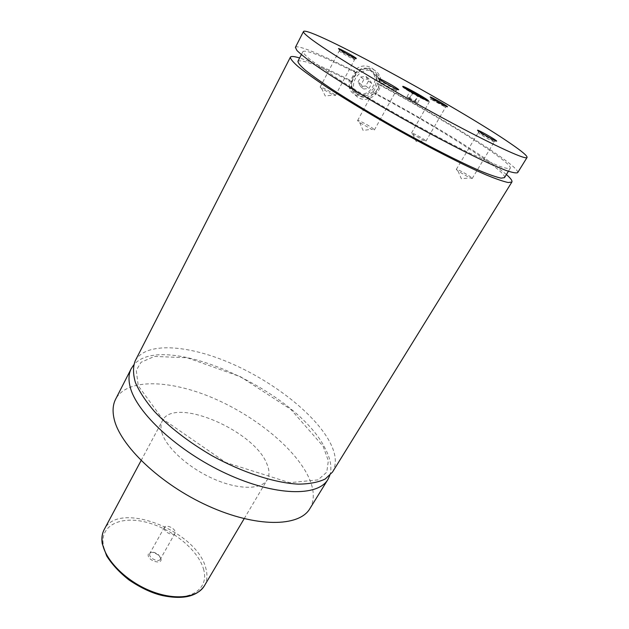 <?xml version="1.0" encoding="UTF-8"?>
<svg xmlns="http://www.w3.org/2000/svg" width="629" height="629" viewBox="0 0 629 629"><rect width="100%" height="100%" fill="white"/><g stroke="black" fill="none" stroke-linecap="round" stroke-linejoin="round"><path stroke-width="0.47" stroke-dasharray="3.15 2.36" d="M329.785 475.5C332.159 467.85 330.634 458.863 325.209 448.54C297.446 391.23 162.832 329.824 133.662 364.993M332.489 472.088C337.097 463.958 336.106 453.753 329.51 441.487C314.068 413.159 272.294 380.993 229.671 362.784C187.151 344.582 145.496 341.775 135.18 360.912M403.11 86.865L402.552 86.802L403.716 87.887C408.591 91.543 428.742 102.543 428.443 101.395L428.105 100.947M357.036 93.839C366.613 99.382 379.963 86.212 375.434 75.574L370.214 69.536C360.794 63.906 347.405 76.73 351.54 87.321C352.57 90.277 354.402 92.455 357.036 93.839M357.193 92.722C343.921 86.739 356.706 62.829 369.42 70.173C382.55 76.463 369.71 99.838 357.193 92.722M378.65 78.633C382.259 89.318 369.097 101.489 359.819 96.143C357.162 94.751 355.322 92.565 354.292 89.585C350.149 78.94 363.648 66.021 373.115 71.682L378.367 77.76L375.434 75.574M349.339 87.683L349.111 79.734L351.572 81.723L356.297 72.925L353.805 70.983C359.065 65.903 364.639 64.677 370.52 67.311C373.272 68.797 375.293 71.116 376.59 74.269L377.306 83.225L379.924 85.214L375.175 93.87L372.596 91.826C365.087 99.468 351.933 97.102 349.339 87.683L352.547 90.34C353.718 93.768 355.825 96.276 358.876 97.872C369.899 104.233 385.262 89.051 380.05 76.824C378.862 73.742 376.873 71.439 374.074 69.913C363.263 63.443 347.837 78.177 352.547 90.34M160.961 558.67C162.746 564.763 149.23 561.571 148.169 555.611C147.988 552.679 149.993 551.712 154.184 552.702L158.594 555.187L160.961 558.67M149.639 555.022L149.812 553.394C150.661 552.16 152.297 551.885 154.71 552.561L158.437 554.66L160.442 557.609L160.269 559.283C158.878 562.373 150.268 558.929 149.639 555.022M164.287 528.895L164.428 527.314C165.765 524.342 174.359 527.833 175.137 531.647L175.004 533.274C173.683 536.246 165.002 532.716 164.287 528.895M444.64 106.718C441.652 104.563 430.739 98.588 430.841 99.17L444.64 106.718M425.243 140.346C422.429 137.979 411.594 132.176 411.555 133.01L412.805 134.244L424.253 140.723L425.959 141.163L425.243 140.346M395.57 89.821C392.41 87.392 379.185 80.213 379.271 80.984L379.947 81.66C382.424 83.594 392.897 89.46 395.539 90.379L396.301 90.545L395.57 89.821M373.736 129.134C370.803 126.405 357.689 119.479 357.571 120.603L359.709 122.624L371.535 129.244L374.365 129.999L373.736 129.134M493.238 140.841C489.653 138.27 478.119 131.948 478.197 132.609L479.219 133.521C484.346 136.863 489.165 139.575 493.671 141.651L494.315 141.792L493.238 140.841M471.207 177.417C467.842 174.603 456.41 168.47 456.308 169.421L458.03 171.112L469.816 177.881L472.175 178.526L471.207 177.417M354.111 58.984C351.517 56.987 339.11 50.249 339.228 50.91L339.715 51.397C341.783 53.025 351.894 58.646 354.088 59.401L354.638 59.511L354.111 58.984M334.919 94.9C332.513 92.644 320.192 86.118 320.145 87.085L321.647 88.516L333.401 95.026L335.383 95.529L334.919 94.9M161.834 432.469C165.938 447.353 188.244 467.748 213.443 478.85C238.643 490.03 261.53 489.842 267.278 479.699C269.684 475.438 269.558 470.201 266.916 463.974C254.431 430.495 173.989 396.128 162.455 420.628C160.733 423.86 160.529 427.806 161.834 432.469M309.885 508.633C314.909 499.851 314.366 489.095 308.257 476.373C293.924 447.007 253.094 414.613 210.809 397.096C168.627 379.586 126.751 378.43 115.634 399.179M349.111 79.734C327.182 68.781 310.687 61.532 299.616 57.986M506.416 174.516L496.855 166.842C471.278 147.721 418.662 116.153 372.596 91.826M351.572 81.723C319.674 65.888 301.794 59.071 297.934 61.272M504.482 177.661C508.185 171.67 436.078 125.894 375.175 93.87M356.297 72.925C324.407 56.838 306.63 49.683 302.974 51.476C303.068 52.946 305.639 55.784 310.679 59.991L337.144 78.428C355.833 90.395 377.557 103.415 402.332 117.474C427.185 131.375 449.578 143.223 469.493 153.004L498.97 166.087C505.189 168.226 508.947 168.949 510.253 168.273C513.508 162.997 440.89 117.56 379.924 85.214M517.683 172.629C518.327 170.789 513.178 165.914 502.233 158.013C476.302 139.261 423.427 107.779 377.306 83.225M353.805 70.983C321.513 54.581 296.967 44.266 295.394 47.372M358.05 81.998L360.763 76.974L365.999 76.479L368.5 80.992L365.779 85.984L360.574 86.495L358.05 81.998L361.172 84.475L363.908 79.419L369.184 78.916L371.692 83.46L368.948 88.485L363.696 89.004L361.172 84.475M360.574 86.495L363.696 89.004M360.763 76.974L363.908 79.419M365.999 76.479L369.184 78.916M368.5 80.992L371.692 83.46M365.779 85.984L368.948 88.485M410.014 98.187L406.955 96.827L409.196 98.486L417.577 102.857L410.014 98.187L412.939 92.982M415.297 101.183L418.261 95.946M417.577 102.857L420.832 97.11M414.535 101.521L417.798 95.734M409.196 98.486L412.451 92.699M406.955 96.827L410.187 91.071M203.458 568.844C209.473 588.178 191.711 601.725 163.501 595.419C135.337 589.404 106.215 564.528 103.321 544.879C99.995 525.129 120.972 515.599 146.463 522.29C171.929 528.73 197.828 549.565 203.458 568.844M204.339 585.874C207.263 580.756 207.727 574.764 205.73 567.916C196.751 530.821 118.417 500.016 104.241 529.469M323.117 446.252L328.338 460.758L326.773 472.175L318.03 479.88L289.654 482.687L225.669 462.449L162.361 418.804L138.246 385.789L136.265 370.387L141.045 362.28L154.467 356.415L187.214 357.759L240.679 376.802L290.905 409.455L323.117 446.252M351.54 87.321L354.292 89.585M376.59 74.261L380.05 76.824M154.71 552.561L154.184 552.702M158.437 554.66L158.594 555.187M164.428 527.314L149.812 553.394M175.004 533.274L160.269 559.283M444.962 107.315L447.007 106.671M431.172 99.524L430.692 97.448M425.959 141.163L445.442 107.417M411.555 133.01L430.841 99.17M412.805 134.244L416.217 141.509L424.253 140.723M395.539 90.379L397.858 89.609M379.806 81.55L379.232 79.152M374.365 129.999L396.301 90.545M357.571 120.603L379.271 80.984M359.709 122.624L363.13 130.462L371.535 129.244M493.671 141.651L495.935 140.959M478.645 133.089L478.15 130.824M472.175 178.526L494.315 141.792M456.308 169.421L478.197 132.609M458.03 171.112L461.364 178.778L469.816 177.881M354.088 59.401L356.187 58.686M339.613 51.319L339.055 49.125M335.383 95.529L354.638 59.511M320.145 87.085L339.228 50.91M321.647 88.516L325.264 96.025L333.401 95.026M244.178 518.666L267.278 479.699M141.093 460.577L162.455 420.628M508.397 171.285L510.253 168.273M301.354 54.621L302.974 51.476"/><path stroke-width="0.94" d="M133.662 364.993L131.225 368.665C128.701 373.571 128.324 379.586 130.101 386.709C136.171 412.498 177.991 451.488 226.621 473.786C275.243 496.234 317.959 496.831 327.913 479.487L329.785 475.5M299.616 57.986C294.16 56.303 291.078 56.044 290.37 57.208L135.18 360.912C132.892 366.966 132.978 374.208 135.447 382.629C139.355 391.608 145.676 401.216 154.412 411.445C169.547 427.327 188.676 442.053 211.8 455.608C242.472 472.528 274.566 482.915 298.256 484.133C309.35 484.039 318.368 482.309 325.287 478.968L332.489 472.088L511.88 182.025C512.501 180.814 510.685 178.314 506.416 174.516M403.936 87.502C408.811 91.15 428.962 102.15 428.664 101.01L427.358 99.822C422.224 96.056 402.631 85.363 402.772 86.417L403.936 87.502M428.105 100.947L427.146 100.208C422.633 96.897 405.972 87.643 403.11 86.865M378.367 77.76L378.65 78.633M431.187 97.817C434.081 99.909 444.766 105.892 447.007 106.671C447.864 106.985 447.73 106.749 446.614 105.971C442.384 102.944 427.272 94.861 430.692 97.448L431.187 97.817M379.397 79.285C382.33 81.55 394.76 88.508 397.858 89.609C399.038 90.049 399.045 89.829 397.874 88.948C393.235 85.426 374.42 75.527 379.232 79.152L379.397 79.285M478.834 131.335C482.239 133.78 493.278 140 495.935 140.959C497.099 141.391 496.918 141.077 495.4 140.008C490.25 136.336 474.077 127.726 478.15 130.824L478.834 131.335M339.173 49.219C341.618 51.13 353.608 57.797 356.187 58.686L356.195 58.206C352.452 55.36 335.084 46.145 339.055 49.125L339.173 49.219M131.225 368.665L115.634 399.179C112.945 404.408 112.387 410.721 113.951 418.112C119.266 444.9 160.033 484.244 208.16 505.944C256.278 527.802 299.239 527.078 309.885 508.633L327.913 479.487M290.37 57.208C290.378 58.937 293.028 62.114 298.311 66.753C305.144 72.209 314.476 78.9 326.302 86.833C346.186 99.791 369.38 113.81 395.9 128.882C430.661 148.381 464.116 165.38 486.02 174.838C495.99 178.951 503.404 181.514 508.24 182.536L511.88 182.025M301.354 54.621L297.934 61.272C297.942 62.892 300.426 65.872 305.38 70.212C311.78 75.315 320.499 81.566 331.538 88.956C350.078 101.033 371.676 114.085 396.341 128.096C428.671 146.235 459.815 162.07 480.281 170.923C489.606 174.768 496.54 177.174 501.077 178.141L504.482 177.661L508.397 171.285M309.515 37.842C325.122 50.194 379.743 83.484 433.703 113.063C487.719 142.697 526.151 160.56 527.063 157.462C527.479 155.984 522.094 151.416 510.913 143.766C459.618 108.188 307.667 25.286 303.5 31.497C303.092 32.26 305.096 34.375 309.515 37.842M303.5 31.497L295.394 47.372L296.959 50.517C300.442 53.976 306.575 58.851 315.365 65.133C335.021 78.751 367.116 98.462 401.939 118.158C436.833 137.743 470.319 154.986 492.145 164.743L505.645 170.31C512.281 172.59 516.291 173.36 517.683 172.629L527.063 157.462M418.537 95.459L410.187 91.071L417.798 95.734L420.832 97.11L418.537 95.459L418.261 95.946M412.939 92.982L413.237 92.455M104.241 529.469C102.165 533.368 101.544 537.913 102.393 543.11C105.019 559.724 125.446 580.614 149.773 590.607C174.091 600.695 197.349 598.077 204.339 585.874C197.081 596.481 183.283 599.751 162.935 595.671C152.454 593.383 141.116 588.123 128.921 579.907C119.479 572.445 112.064 564.465 106.678 555.942L102.236 543.668C101.395 538.298 102.063 533.565 104.241 529.469L141.093 460.577M204.339 585.874L244.178 518.666"/></g></svg>
